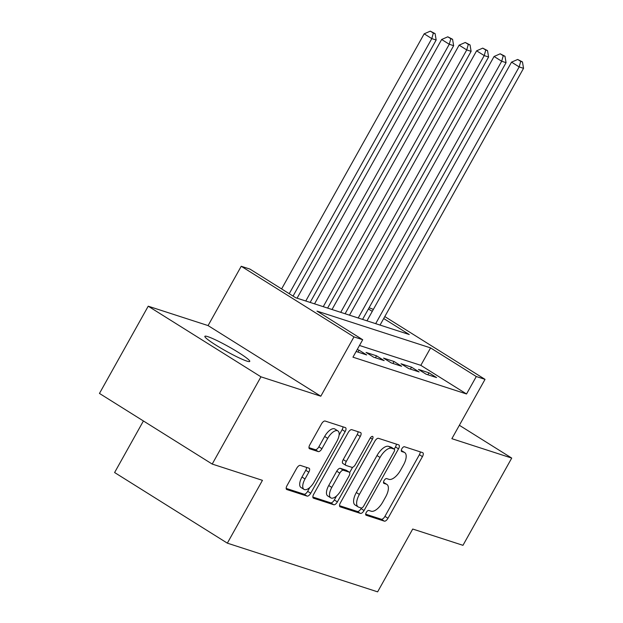 <?xml version="1.0" encoding="UTF-8"?>
<svg xmlns="http://www.w3.org/2000/svg" width="623" height="623" viewBox="0 0 623 623"><rect width="100%" height="100%" fill="white"/><g stroke="black" fill="none" stroke-linecap="round" stroke-linejoin="round"><path stroke-width="0.93" d="M366.269 512.456A2.757 1.23 122.1 0 0 366.005 515.182A2.757 1.23 122.1 0 0 366.129 515.237L384.352 521.147A3.94 1.76 122.1 0 0 387.981 518.274L422.441 456.62A3.94 1.76 122.1 0 0 422.815 452.726A3.94 1.76 122.1 0 0 422.635 452.641L404.413 446.738A2.757 1.23 122.1 0 0 401.874 448.739A2.757 1.23 122.1 0 0 401.609 451.473A2.757 1.23 122.1 0 0 401.734 451.527L404.093 452.29A12.616 5.63 122.1 0 1 404.67 452.563A12.616 5.63 122.1 0 1 403.455 465.031L400.581 470.17A12.616 5.63 122.1 0 1 388.97 479.352L386.61 478.589A2.757 1.23 122.1 0 0 384.072 480.598A2.757 1.23 122.1 0 0 383.807 483.323A2.757 1.23 122.1 0 0 383.932 483.386L386.291 484.149A12.616 5.63 122.1 0 1 386.86 484.414A12.616 5.63 122.1 0 1 385.653 496.889L382.779 502.029A12.616 5.63 122.1 0 1 371.168 511.21L368.808 510.447A2.757 1.23 122.1 0 0 366.269 512.456M246.809 361.083A25.714 2.562 29.2 0 0 249.753 361.418A25.714 2.562 29.2 0 0 233.695 349.581A25.714 2.562 29.2 0 0 207.809 336.654A25.714 2.562 29.2 0 0 204.866 336.327A25.714 2.562 29.2 0 0 220.916 348.156A25.714 2.562 29.2 0 0 246.809 361.083M300.341 465.397A3.94 1.76 122.1 0 0 296.704 468.27L287.039 485.566A3.94 1.76 122.1 0 0 286.658 489.468A3.94 1.76 122.1 0 0 286.837 489.546L307.084 496.103A3.94 1.76 122.1 0 0 310.713 493.237L345.165 431.583A3.94 1.76 122.1 0 0 345.547 427.682A3.94 1.76 122.1 0 0 345.368 427.604L325.128 421.039A3.94 1.76 122.1 0 0 321.499 423.913L309.818 444.806A3.94 1.76 122.1 0 0 309.444 448.7A3.94 1.76 122.1 0 0 309.623 448.786L318.283 451.597A3.94 1.76 122.1 0 0 321.912 448.724L327.706 438.366A10.552 4.704 122.1 0 1 337.892 430.914A10.552 4.704 122.1 0 1 336.879 441.333L314.194 481.922A10.552 4.704 122.1 0 1 304.008 489.382A10.552 4.704 122.1 0 1 305.021 478.955L308.798 472.187A3.94 1.76 122.1 0 0 309.179 468.286A3.94 1.76 122.1 0 0 309 468.208L300.341 465.397M212.202 464.065L99.462 393.432L148.219 306.197L260.959 376.822L212.202 464.065L262.447 480.341L227.34 543.155L377.624 591.85L412.722 529.036L462.967 545.32L511.724 458.076L451.87 438.685L485.029 379.36L476.291 376.526L466.534 393.977L352.953 357.174L362.703 339.722L353.965 336.895L241.226 266.27L249.963 269.097L295.668 297.732L409.256 334.535L383.706 318.532M260.959 376.822L320.814 396.212L353.965 336.895M340.384 502.854A3.94 1.76 122.1 0 0 340.002 506.748A3.94 1.76 122.1 0 0 340.181 506.834L360.429 513.391A3.94 1.76 122.1 0 0 364.058 510.525L398.51 448.864A3.94 1.76 122.1 0 0 398.891 444.97A3.94 1.76 122.1 0 0 398.712 444.884L378.473 438.327A3.94 1.76 122.1 0 0 374.844 441.201L340.384 502.854M333.757 504.747L313.509 498.19A3.94 1.76 122.1 0 1 313.33 498.104A3.94 1.76 122.1 0 1 313.712 494.21L348.171 432.557A3.94 1.76 122.1 0 1 351.8 429.683L360.46 432.494A3.94 1.76 122.1 0 1 360.639 432.572A3.94 1.76 122.1 0 1 360.265 436.474L346.287 461.479A3.94 1.76 122.1 0 0 345.913 465.373A3.94 1.76 122.1 0 0 346.092 465.459L351.831 467.32A3.94 1.76 122.1 0 0 355.46 464.454L370.015 438.421A2.757 1.23 122.1 0 1 372.679 436.466A2.757 1.23 122.1 0 1 372.414 439.199L337.386 501.881A3.94 1.76 122.1 0 1 333.757 504.747L330.704 502.839L312.863 497.061M511.724 458.076L459.361 425.275M426.101 374.189L436.583 377.593L428.967 372.819L418.477 369.423L426.101 374.189M408.626 368.528L419.108 371.931L411.492 367.157L401.002 363.762L408.626 368.528M391.151 362.866L401.633 366.269L394.016 361.496L383.534 358.093L391.151 362.866M373.675 357.205L384.157 360.6L376.541 355.834L366.059 352.431L373.675 357.205M356.122 351.497L366.682 354.939L359.066 350.173L357.205 349.565M466.534 393.977L420.829 365.343L359.494 345.469M143.415 420.969L114.601 472.53L227.34 543.155M320.814 396.212L208.074 325.588L148.219 306.197M208.074 325.588L241.226 266.27M369.112 307.707L373.356 309.405M476.291 376.526L430.586 347.899L316.998 311.095L362.703 339.722M384.796 316.57L485.029 379.36M372.266 311.36L368.419 308.953M420.829 365.343L430.586 347.899M428.967 372.819L427.876 374.766M411.492 367.157L410.401 369.104M394.016 361.496L392.926 363.443M376.541 355.834L375.451 357.781M359.066 350.173L357.976 352.12M386.86 484.414L383.815 482.506A12.616 5.63 122.1 0 0 383.48 482.327M404.67 452.563L401.617 450.655A12.616 5.63 122.1 0 0 401.282 450.476M365.678 514.17L381.307 519.239A3.94 1.76 122.1 0 0 384.936 516.366L419.396 454.712A3.94 1.76 122.1 0 0 420.245 451.862M394.258 449.121L395.465 446.956A3.94 1.76 122.1 0 0 396.321 444.113M339.535 505.697L357.376 511.483A3.94 1.76 122.1 0 0 361.005 508.609L361.34 508.01M361.215 507.986A2.757 1.23 122.1 0 0 363.762 505.977L394.009 451.854A2.757 1.23 122.1 0 0 394.273 449.128A2.757 1.23 122.1 0 0 394.141 449.074L391.657 448.264A12.616 5.63 122.1 0 0 380.046 457.446L359.37 494.436A12.616 5.63 122.1 0 0 358.155 506.912A12.616 5.63 122.1 0 0 358.731 507.177L361.215 507.986M391.33 447.306A2.757 1.23 122.1 0 0 391.221 447.221A2.757 1.23 122.1 0 0 391.096 447.158L394.141 449.074M358.155 506.912L355.11 505.004A12.616 5.63 122.1 0 1 356.325 492.528L376.993 455.538A12.616 5.63 122.1 0 1 388.612 446.356L391.096 447.158M343.039 463.551A3.94 1.76 122.1 0 1 342.86 463.465A3.94 1.76 122.1 0 1 343.242 459.572L357.213 434.566A3.94 1.76 122.1 0 0 358.069 431.716M352.602 467.281L349.651 472.561M336.576 495.955L334.333 499.973L337.386 501.881M331.786 487.42A10.552 4.704 122.1 0 0 330.774 497.847A10.552 4.704 122.1 0 0 340.96 490.394L348.958 476.097A3.94 1.76 122.1 0 0 349.332 472.195A3.94 1.76 122.1 0 0 349.153 472.117L343.405 470.256A3.94 1.76 122.1 0 0 339.776 473.122L331.786 487.42L328.742 485.512A10.552 4.704 122.1 0 0 327.729 495.939L330.774 497.847M346.443 470.412A3.94 1.76 122.1 0 0 346.287 470.287A3.94 1.76 122.1 0 0 346.108 470.209L349.153 472.117M328.742 485.512L336.731 471.214A3.94 1.76 122.1 0 1 340.36 468.348L346.108 470.209M330.704 502.839A3.94 1.76 122.1 0 0 334.333 499.973M304.008 489.382L300.964 487.466A10.552 4.704 122.1 0 1 301.968 477.047L305.753 470.279A3.94 1.76 122.1 0 0 306.602 467.429M337.892 430.914L334.847 428.998A10.552 4.704 122.1 0 0 324.653 436.45L327.706 438.366M308.969 447.657L315.238 449.681A3.94 1.76 122.1 0 0 318.867 446.816L324.653 436.45M339.099 435.08L342.12 429.675A3.94 1.76 122.1 0 0 342.977 426.825M286.191 488.416L304.032 494.195A3.94 1.76 122.1 0 0 307.661 491.329L309.81 487.482M380.046 325.074L523.538 68.328L519.169 66.918L511.545 62.144L366.97 320.837M520.727 61.373L522.471 61.934L517.682 59.465L520.727 61.373L519.169 66.918L375.677 323.656M522.471 61.934L523.538 68.328M511.545 62.144L517.682 59.465M362.57 319.412L506.063 62.666L501.694 61.249L494.07 56.483L349.495 315.176M503.252 55.712L504.996 56.272L500.207 53.796L503.252 55.712L501.694 61.249L358.202 317.995M504.996 56.272L506.063 62.666M494.07 56.483L500.207 53.796M345.095 313.751L488.588 57.005L484.219 55.587L476.603 50.821L332.02 309.506M485.776 50.042L487.529 50.611L482.732 48.135L485.776 50.042L484.219 55.587L340.726 312.333M487.529 50.611L488.588 57.005M476.603 50.821L482.732 48.135M327.62 308.081L471.113 51.343L466.744 49.926L459.128 45.152L314.545 303.845M468.301 44.381L470.054 44.949L465.256 42.473L468.301 44.381L466.744 49.926L323.251 306.672M470.054 44.949L471.113 51.343M459.128 45.152L465.256 42.473M310.145 302.42L453.637 45.681L449.269 44.264L441.652 39.49L297.07 298.183M450.826 38.719L452.578 39.288L447.781 36.812L450.826 38.719L449.269 44.264L305.776 301.002M452.578 39.288L453.637 45.681M441.652 39.49L447.781 36.812M293.051 296.089L436.162 40.02L431.794 38.603L424.177 33.829L281.612 288.924M433.351 33.058L435.103 33.626L430.306 31.15L433.351 33.058L431.794 38.603L289.228 293.698M435.103 33.626L436.162 40.02M424.177 33.829L430.306 31.15M383.472 482.389L386.291 484.149M401.282 450.53L404.093 452.29M419.396 454.712L422.441 456.62M384.936 516.366L387.981 518.274M381.307 519.239L384.352 521.147M395.465 446.956L398.51 448.864M361.005 508.609L364.058 510.525M357.376 511.483L360.429 513.391M388.612 446.356L391.657 448.264M376.993 455.538L380.046 457.446M356.325 492.528L359.37 494.436M357.213 434.566L360.265 436.474M343.242 459.572L346.287 461.479M370.342 437.899L372.414 439.199M340.36 468.348L343.405 470.256M336.731 471.214L339.776 473.122M305.753 470.279L308.798 472.187M301.968 477.047L305.021 478.955M318.867 446.816L321.912 448.724M315.238 449.681L318.283 451.597M342.12 429.675L345.165 431.583M307.661 491.329L310.713 493.237M304.032 494.195L307.084 496.103M391.221 447.221L394.273 449.128M342.86 463.465L345.913 465.373M346.287 470.287L349.332 472.195"/></g></svg>
